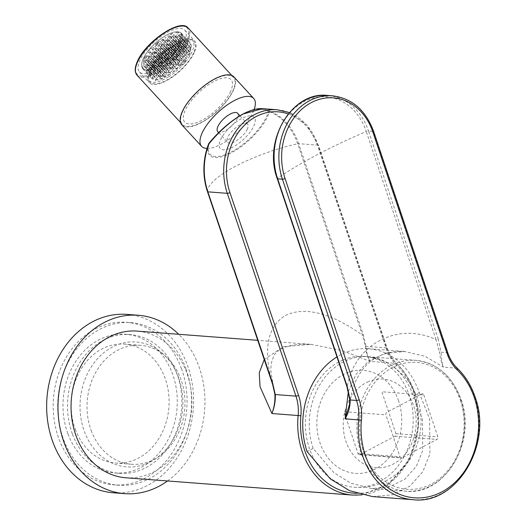 <?xml version="1.0" encoding="UTF-8"?>
<svg xmlns="http://www.w3.org/2000/svg" width="526" height="526" viewBox="0 0 526 526"><rect width="100%" height="100%" fill="white"/><g stroke="black" fill="none" stroke-linecap="round" stroke-linejoin="round"><path stroke-width="0.39" stroke-dasharray="2.63 1.97" d="M208.921 143.427A1.986 1.506 -162.3 0 1 209.256 143.19C220.262 130.152 231.427 120.546 242.762 114.392C253.986 108.573 262.533 107.712 268.405 111.801A1.986 1.821 126.7 0 1 270.206 111.262L262.665 108.665M208.651 143.795A1.986 1.506 -162.3 0 0 208.638 143.835A39.95 15.734 137.4 0 0 231.532 152.737A39.95 15.734 137.4 0 0 269.437 111.571A1.986 1.539 15.7 0 0 268.405 111.801A38.865 15.307 -42.6 0 1 231.532 151.85A38.865 15.307 -42.6 0 1 209.256 143.19A1.986 0.585 39.8 0 0 208.967 143.263M125.872 477.792A73.555 60.345 94.4 0 0 187.447 374.742A73.555 60.345 94.4 0 0 137.062 331.11M264.269 359.455L283.409 346.68L310.978 344.372L341.939 350.474L370.153 361.415C367.812 357.463 366.444 352.44 366.043 346.358L363.427 335.101L298.63 143.67L318.085 145.156A1.986 0.526 161.3 0 1 318.454 145.321A1.986 0.526 161.3 0 1 317.704 146.044A57.65 47.294 94.4 0 0 288.215 113.951M241.487 118.633A23.059 9.08 137.4 0 0 219.684 142.138A23.059 9.08 137.4 0 0 232.979 147.017A23.059 9.08 137.4 0 0 254.781 123.511A23.059 9.08 137.4 0 0 241.487 118.633M207.494 191.714L207.468 191.648A73.075 19.245 161.3 0 1 297.683 143.769A1.986 0.526 161.3 0 1 298.63 143.67A59.642 48.925 94.4 0 0 270.206 111.262A1.986 1.098 112.4 0 0 269.437 111.571A59.26 48.616 -85.6 0 1 297.683 143.769L362.473 335.2C340.296 319.262 309.433 303.897 285.631 315.39C263.145 328.651 265.479 358.982 272.264 383.079M398.629 400.95A51.686 42.402 94.4 0 0 343.307 374.597A51.686 42.402 94.4 0 0 319.953 442.708A51.686 42.402 94.4 0 0 375.275 469.06A51.686 42.402 94.4 0 0 398.629 400.95M277.228 109.776A59.642 48.925 -85.6 0 1 318.085 145.156L386.722 347.936L366.043 346.358A1.986 1.118 175.6 0 0 365.327 346.095L362.473 335.2A1.986 0.526 161.3 0 1 363.427 335.101M365.327 346.095C365.958 352.262 367.569 357.364 370.153 361.415L396.341 363.407A73.555 60.345 -85.6 0 1 414.14 392.034A73.555 60.345 -85.6 0 1 352.565 495.084M181.825 124.82A35.387 13.939 137.4 0 0 206.514 119.599A35.387 13.939 137.4 0 0 232.88 91.406A35.387 13.939 137.4 0 0 233.945 76.941M207.034 148.45A35.387 13.939 137.4 0 0 252.664 112.939A35.387 13.939 137.4 0 0 254.124 109.553M217.711 131.559A13.518 5.326 137.4 0 0 227.14 129.56A13.518 5.326 137.4 0 0 237.213 118.791A13.518 5.326 137.4 0 0 237.62 113.268M247.102 129.554A13.518 5.326 137.4 0 0 247.509 124.031A13.518 5.326 137.4 0 0 238.081 126.023A13.518 5.326 137.4 0 0 228.008 136.793A13.518 5.326 137.4 0 0 227.6 142.322A13.518 5.326 137.4 0 0 237.029 140.324A13.518 5.326 137.4 0 0 247.102 129.554M230.072 92.471A31.409 12.368 137.4 0 0 218.5 79.347A31.409 12.368 137.4 0 0 185.698 109.29A31.409 12.368 137.4 0 0 197.27 122.42A31.409 12.368 137.4 0 0 230.072 92.471M182.325 112.367A34.788 13.702 137.4 0 0 182.266 124.419A34.788 13.702 137.4 0 0 207.796 118.435A34.788 13.702 137.4 0 0 233.445 89.394A34.788 13.702 137.4 0 0 233.505 77.342A34.788 13.702 137.4 0 0 207.974 83.325A34.788 13.702 137.4 0 0 182.325 112.367M194.673 51.686A30.81 12.137 137.4 0 0 194.725 41.008A30.81 12.137 137.4 0 0 172.107 46.308A30.81 12.137 137.4 0 0 149.397 72.029A30.81 12.137 137.4 0 0 149.345 82.707A30.81 12.137 137.4 0 0 171.956 77.407A30.81 12.137 137.4 0 0 194.673 51.686M184.784 40.923A30.81 12.137 137.4 0 0 184.836 30.245A30.81 12.137 137.4 0 0 162.218 35.544A30.81 12.137 137.4 0 0 139.508 61.266A30.81 12.137 137.4 0 0 139.456 71.937A30.81 12.137 137.4 0 0 162.067 66.644A30.81 12.137 137.4 0 0 184.784 40.923M150.127 71.7A29.818 11.743 137.4 0 0 163.948 81.477A29.818 11.743 137.4 0 0 193.943 52.015A29.818 11.743 137.4 0 0 180.116 42.238A29.818 11.743 137.4 0 0 150.127 71.7M164.059 36.511A26.044 10.257 -42.6 0 1 176.368 31.79A26.044 10.257 -42.6 0 1 180.457 43.875A26.044 10.257 -42.6 0 1 159.963 65.388A26.044 10.257 -42.6 0 1 141.711 63.633A26.044 10.257 -42.6 0 1 164.059 36.511M160.068 65.632A26.241 10.336 137.4 0 0 181.457 33.329A26.241 10.336 137.4 0 0 176.598 31.784A26.241 10.336 137.4 0 0 164.204 36.537A26.241 10.336 137.4 0 0 141.678 63.863A26.241 10.336 137.4 0 0 142.809 68.84A26.241 10.336 137.4 0 0 160.068 65.632M168.701 75.027A26.241 10.336 137.4 0 0 190.09 42.731A26.241 10.336 137.4 0 0 172.837 45.933A26.241 10.336 137.4 0 0 151.442 78.236A26.241 10.336 137.4 0 0 168.701 75.027M168.438 76.901A29.62 11.664 137.4 0 0 193.851 46.137A29.62 11.664 137.4 0 0 173.1 44.059A29.62 11.664 137.4 0 0 147.688 74.823A29.62 11.664 137.4 0 0 168.438 76.901M177.486 36.439L175.303 36.932L172.844 39.332L172.567 41.238L174.757 40.752L177.216 38.352L177.486 36.439L187.381 47.208L185.191 47.695L175.303 36.932M185.191 47.695L182.732 50.095L172.844 39.332M182.732 50.095L182.463 52.002L172.567 41.238M182.463 52.002L184.646 51.515L174.757 40.752M184.646 51.515L187.105 49.115L177.216 38.352M187.105 49.115L187.381 47.208M178.117 32.033L175.927 32.52L173.468 34.92L173.199 36.827L175.382 36.34L177.841 33.94L178.117 32.033L188.006 42.797L185.816 43.29L175.927 32.52M185.816 43.29L183.357 45.683L173.468 34.92M183.357 45.683L183.087 47.596L173.199 36.827M183.087 47.596L185.277 47.103L175.382 36.34M185.277 47.103L187.736 44.703L177.841 33.94M187.736 44.703L188.006 42.797M166.374 45.091L168.563 44.598L171.022 42.198L171.292 40.292L169.102 40.778L166.643 43.178L166.374 45.091L176.263 55.855L178.452 55.361L168.563 44.598M178.452 55.361L180.911 52.968L171.022 42.198M180.911 52.968L181.181 51.055L171.292 40.292M181.181 51.055L178.998 51.548L169.102 40.778M178.998 51.548L176.539 53.941L166.643 43.178M176.539 53.941L176.263 55.855M166.998 40.68L169.188 40.193L171.647 37.793L171.917 35.88L169.734 36.373L167.275 38.773L166.998 40.68L176.894 51.443L179.077 50.956L169.188 40.193M179.077 50.956L181.536 48.556L171.647 37.793M181.536 48.556L181.812 46.65L171.917 35.88M181.812 46.65L179.622 47.136L169.734 36.373M179.622 47.136L177.163 49.536L167.275 38.773M177.163 49.536L176.894 51.443M170.667 44.703L168.478 45.19L166.019 47.59L165.749 49.497L167.939 49.01L170.398 46.61L170.667 44.703L180.556 55.467L178.367 55.953L168.478 45.19M178.367 55.953L175.908 58.353L166.019 47.59M175.908 58.353L175.638 60.26L165.749 49.497M175.638 60.26L177.827 59.773L167.939 49.01M177.827 59.773L180.286 57.373L170.398 46.61M180.286 57.373L180.556 55.467M166.597 58.419L164.138 60.812L168.787 57.926L166.597 58.419L176.486 69.182L174.034 71.582L164.138 60.812M164.769 56.407L164.493 58.314L166.683 57.827L169.142 55.427L169.411 53.52L167.229 54.007L164.769 56.407L174.658 67.17L174.389 69.077L164.493 58.314M166.683 57.827L176.572 68.59L179.031 66.191L179.307 64.284L177.117 64.77L167.229 54.007M177.117 64.77L174.658 67.17M179.307 64.284L169.411 53.52M179.031 66.191L169.142 55.427M167.853 49.595L165.394 51.995L165.125 53.908L167.307 53.415L169.766 51.015L170.043 49.109L167.853 49.595L177.742 60.365L175.283 62.765L165.394 51.995M175.283 62.765L175.013 64.672L165.125 53.908M175.013 64.672L177.203 64.179L167.307 53.415M177.203 64.179L179.662 61.785L169.766 51.015M179.662 61.785L179.931 59.872L170.043 49.109M176.861 40.85L174.671 41.337L172.212 43.737L171.943 45.644L174.132 45.157L176.591 42.757L176.861 40.85L186.75 51.614L184.567 52.107L174.671 41.337M184.567 52.107L182.108 54.5L172.212 43.737M182.108 54.5L181.832 56.413L171.943 45.644M181.832 56.413L184.021 55.92L174.132 45.157M184.021 55.92L186.48 53.527L176.591 42.757M186.48 53.527L186.75 51.614M180.326 41.304L180.872 37.491L178.413 39.891L178.136 41.797L180.326 41.304L190.215 52.074L190.76 48.254L180.872 37.491M190.76 48.254L188.301 50.654L178.413 39.891M188.301 50.654L188.032 52.561L178.136 41.797M172.876 53.974L175.336 51.574L175.612 49.668L173.422 50.154L170.963 52.554L170.694 54.467L172.876 53.974L182.772 64.737L185.231 62.344L175.336 51.574M185.231 62.344L185.5 60.431L175.612 49.668M185.5 60.431L183.311 60.924L173.422 50.154M183.311 60.924L180.852 63.317L170.963 52.554M180.852 63.317L180.582 65.231L170.694 54.467M180.582 65.231L182.772 64.737M175.967 47.169L176.236 45.256L174.047 45.749L171.588 48.149L171.318 50.055L173.508 49.569L175.967 47.169L185.856 57.932L186.125 56.026L176.236 45.256M174.047 45.749L183.936 56.512L181.477 58.912L181.207 60.819L183.396 60.332L173.508 49.569M183.396 60.332L185.856 57.932M181.477 58.912L171.588 48.149M181.207 60.819L171.318 50.055M163.842 52.962L161.66 53.448L159.2 55.848L158.924 57.755L161.114 57.268L163.573 54.868L163.842 52.962L173.731 63.725L171.548 64.211L161.66 53.448M171.548 64.211L169.089 66.611L159.2 55.848M169.089 66.611L168.813 68.518L158.924 57.755M168.813 68.518L171.003 68.032L161.114 57.268M171.003 68.032L173.462 65.632L163.573 54.868M173.462 65.632L173.731 63.725M163.218 57.367L161.028 57.86L158.569 60.253L158.3 62.167L160.489 61.673L162.948 59.28L163.218 57.367L173.107 68.13L170.917 68.623L161.028 57.86M170.917 68.623L168.458 71.023L158.569 60.253M168.458 71.023L168.189 72.93L158.3 62.167M168.189 72.93L170.378 72.443L160.489 61.673M170.378 72.443L172.837 70.043L162.948 59.28M172.837 70.043L173.107 68.13M154.92 61.115L157.379 58.721L157.649 56.808L155.459 57.301L153 59.694L152.731 61.608L154.92 61.115L164.809 71.884L167.268 69.485L157.379 58.721M167.268 69.485L167.538 67.578L157.649 56.808M167.538 67.578L165.348 68.064L155.459 57.301M165.348 68.064L162.889 70.464L153 59.694M162.889 70.464L162.619 72.371L152.731 61.608M152.106 66.013L154.289 65.526L156.748 63.127L157.024 61.22L154.835 61.706L152.376 64.106L152.106 66.013L161.995 76.783L164.184 76.29L154.289 65.526M164.184 76.29L166.643 73.89L156.748 63.127M166.643 73.89L166.913 71.983L157.024 61.22M166.913 71.983L164.723 72.47L154.835 61.706M164.723 72.47L162.264 74.87L152.376 64.106M162.264 74.87L161.995 76.783M146.537 65.454L148.72 64.968L151.179 62.568L151.455 60.661L149.266 61.148L146.807 63.547L146.537 65.454L156.426 76.224L158.615 75.731L148.72 64.968M158.615 75.731L161.074 73.331L151.179 62.568M161.074 73.331L161.344 71.424L151.455 60.661M161.344 71.424L159.154 71.917L149.266 61.148M159.154 71.917L156.695 74.311L146.807 63.547M156.695 74.311L156.426 76.224M148.095 69.373L150.554 66.98L150.824 65.066L148.641 65.559L146.182 67.959L145.906 69.866L148.095 69.373L157.984 80.143L160.443 77.743L150.554 66.98M160.443 77.743L160.719 75.836L150.824 65.066M160.719 75.836L158.53 76.323L148.641 65.559M158.53 76.323L156.071 78.722L146.182 67.959M156.071 78.722L155.801 80.629L145.906 69.866M145.61 62.009L145.886 60.102L143.697 60.589L143.151 64.409L145.61 62.009L155.499 72.772L155.775 70.865L145.886 60.102M143.697 60.589L153.585 71.358L153.046 75.172L143.151 64.409M153.046 75.172L155.499 72.772M151.81 58.162L152.08 56.249L149.89 56.742L147.431 59.136L147.162 61.049L149.351 60.556L151.81 58.162L161.699 68.926L161.969 67.019L152.08 56.249M161.699 68.926L159.24 71.326L149.351 60.556M147.431 59.136L157.32 69.905L159.779 67.506L149.89 56.742M157.32 69.905L157.05 71.812L147.162 61.049M153.355 57.196L155.545 56.709L158.004 54.309L158.273 52.403L156.084 52.889L153.625 55.289L153.355 57.196L163.244 67.966L165.434 67.473L155.545 56.709M165.434 67.473L167.893 65.073L158.004 54.309M167.893 65.073L168.162 63.166L158.273 52.403M168.162 63.166L165.979 63.653L156.084 52.889M165.979 63.653L163.52 66.052L153.625 55.289M163.52 66.052L163.244 67.966M153.059 49.345L153.329 47.432L151.146 47.925L148.687 50.318L148.411 52.232L150.6 51.739L153.059 49.345L162.948 60.109L163.224 58.195L153.329 47.432M151.146 47.925L161.035 58.688L158.576 61.088L158.306 62.995L160.489 62.509L150.6 51.739M160.489 62.509L162.948 60.109M158.306 62.995L148.411 52.232M158.576 61.088L148.687 50.318M147.786 56.637L149.976 56.151L152.435 53.751L152.704 51.844L150.515 52.33L148.056 54.73L147.786 56.637L157.675 67.407L159.865 66.914L149.976 56.151M159.865 66.914L162.324 64.514L152.435 53.751M162.324 64.514L162.593 62.607L152.704 51.844M162.593 62.607L160.41 63.094L150.515 52.33M160.41 63.094L157.951 65.494L148.056 54.73M157.951 65.494L157.675 67.407M144.985 66.421L145.255 64.507L143.072 65L142.677 67.736L143.092 68.268L144.985 66.421L154.874 77.184L155.144 75.277L145.255 64.507M142.677 67.736L152.573 78.499L152.961 75.764L143.072 65M146.241 57.604L146.511 55.69L144.828 56.072L143.782 59.997L146.241 57.604L156.13 68.367L156.4 66.46L146.511 55.69M144.828 56.072L154.716 66.835L153.671 70.767L143.782 59.997M153.671 70.767L156.13 68.367M154.059 68.032L144.17 57.268M159.253 45.492L159.529 43.586L157.34 44.072L154.881 46.472L154.611 48.379L156.794 47.892L159.253 45.492L169.148 56.256L169.418 54.349L159.529 43.586M157.34 44.072L167.229 54.836L164.769 57.235L164.5 59.142L166.689 58.656L156.794 47.892M166.689 58.656L169.148 56.256M164.5 59.142L154.611 48.379M164.769 57.235L154.881 46.472M153.98 52.791L156.169 52.298L158.628 49.904L158.898 47.991L156.715 48.484L154.256 50.877L153.98 52.791L163.875 63.554L166.058 63.067L156.169 52.298M166.058 63.067L168.517 60.668L158.628 49.904M168.517 60.668L168.793 58.754L158.898 47.991M168.793 58.754L166.604 59.247L156.715 48.484M166.604 59.247L164.145 61.647L154.256 50.877M164.145 61.647L163.875 63.554M177.781 44.296L177.512 46.203L179.202 45.828L180.24 41.896L177.781 44.296L187.677 55.059L187.401 56.972L177.512 46.203M179.853 44.631L189.748 55.401L190.136 52.666L180.24 41.896M190.136 52.666L187.677 55.059M180.951 36.899L181.345 34.164L180.931 33.631L179.037 35.479L178.768 37.385L180.951 36.899L190.846 47.662L191.234 44.927L181.345 34.164M191.234 44.927L180.931 33.631M190.82 44.394L188.926 46.242L179.037 35.479M188.926 46.242L188.656 48.155L178.768 37.385M188.656 48.155L190.846 47.662M154.21 66.118L151.751 68.518L156.393 65.625L154.21 66.118L164.099 76.881L161.64 79.281L151.751 68.518M164.099 76.881L166.288 76.395L156.393 65.625M157.425 43.48L159.884 41.081L155.236 43.974L157.425 43.48L167.314 54.244L169.773 51.85L159.884 41.081M167.314 54.244L165.125 54.737L155.236 43.974M161.429 40.121L163.619 39.634L166.078 37.234L161.429 40.121L171.318 50.884L173.508 50.397L163.619 39.634M173.508 50.397L175.967 47.997L166.078 37.234M175.967 47.997L171.318 50.884M160.805 44.532L162.994 44.039L165.453 41.639L165.723 39.733L163.533 40.219L161.074 42.619L160.805 44.532L170.694 55.296L172.883 54.803L162.994 44.039M172.883 54.803L175.342 52.409L165.453 41.639M175.342 52.409L175.612 50.496L165.723 39.733M175.612 50.496L173.422 50.989L163.533 40.219M173.422 50.989L170.963 53.382L161.074 42.619M170.963 53.382L170.694 55.296M164.829 46.051L165.098 44.145L162.909 44.631L160.45 47.031L160.18 48.938L162.37 48.451L164.829 46.051L174.717 56.815L174.987 54.908L165.098 44.145M162.909 44.631L172.798 55.394L170.339 57.794L170.069 59.701L172.258 59.214L162.37 48.451M172.258 59.214L174.717 56.815M170.069 59.701L160.18 48.938M170.339 57.794L160.45 47.031M161.738 52.856L164.197 50.457L164.474 48.55L162.284 49.043L159.825 51.436L159.556 53.35L161.738 52.856L171.627 63.626L174.086 61.226L164.197 50.457M174.086 61.226L174.362 59.313L164.474 48.55M174.362 59.313L172.173 59.806L162.284 49.043M172.173 59.806L169.714 62.206L159.825 51.436M169.714 62.206L169.444 64.113L159.556 53.35M172.272 33.381L167.63 36.268L169.813 35.781L172.272 33.381L182.167 44.151L177.518 47.038L167.63 36.268M177.518 47.038L179.708 46.544L169.813 35.781M160.404 62.265L157.945 64.665L162.593 61.779L160.404 62.265L170.292 73.029L167.833 75.428L157.945 64.665M368.601 381.541A44.408 36.432 94.4 0 0 344.938 438.145A44.408 36.432 94.4 0 0 390.785 465.221A44.408 36.432 94.4 0 0 414.449 408.623A44.408 36.432 94.4 0 0 368.601 381.541M342.906 360.021A65.605 53.823 94.4 0 0 305.711 430.866A65.605 53.823 94.4 0 0 354.3 487.24A65.605 53.823 94.4 0 0 375.676 483.637A65.605 53.823 94.4 0 0 412.871 412.792A65.605 53.823 94.4 0 0 364.281 356.418A65.605 53.823 94.4 0 0 342.906 360.021M371.639 488.562L405.763 491.166C444.648 496.123 477.128 441.84 461.118 399.628C452.393 376.103 437.264 363.006 415.737 360.343A65.605 53.823 94.4 0 0 360.751 452.038A65.605 53.823 94.4 0 0 405.763 491.166A65.605 53.823 94.4 0 0 460.75 399.464A65.605 53.823 94.4 0 0 415.737 360.343L368.134 356.707A65.605 53.823 -85.6 0 0 313.141 448.408L333.964 472.808L350.96 483.223L371.639 488.562L389.273 486.931L404.902 479.166L416.362 466.286L422.7 450.532L422.424 419.314L413.147 395.835L419.209 392.646A73.555 60.345 94.4 0 0 368.739 348.777A73.555 60.345 94.4 0 0 336.956 356.891M348.337 391.41L356.187 374.131L368.89 360.915L385.696 353.137L404.862 351.532L425.093 356.306L443.457 367.148C442.175 363.532 441.373 358.541 441.058 352.177A1.986 1.118 -4.1 0 0 439.388 351.868C440.249 358.213 441.603 363.302 443.457 367.148L457.035 368.18A73.555 60.345 -85.6 0 1 474.748 396.88A73.555 60.345 -85.6 0 1 413.088 499.7M423.811 394.96L437.836 436.804A1.986 1.631 -85.6 0 1 436.928 439.42L402.081 457.745A1.986 1.631 -85.6 0 1 401.318 457.903A1.986 1.631 -85.6 0 1 399.951 456.719L385.933 414.876A1.986 1.631 -85.6 0 1 386.84 412.259L421.688 393.935A1.986 1.631 -85.6 0 1 423.811 394.96L381.876 391.758L395.894 433.608A1.986 1.631 -85.6 0 1 394.987 436.218L360.139 454.543A1.986 1.631 -85.6 0 1 359.383 454.707A1.986 1.631 -85.6 0 1 358.015 453.517L343.997 411.674L385.933 414.876M368.134 356.707A65.605 53.823 -85.6 0 1 413.147 395.835M313.141 448.408L307.085 451.597M419.209 392.646L429.61 418.972L429.92 453.971L422.812 471.644L409.964 486.083L392.435 494.788L372.671 496.616M277.235 178.643A1.986 0.519 161.5 0 1 277.636 178.13A58.162 47.715 -85.6 0 1 304.133 101.603A58.162 47.715 -85.6 0 1 366.293 131.52A227.62 59.55 -18.5 0 0 277.636 178.13L347.37 386.268C354.432 344.201 397.998 321.452 436.028 339.658L439.388 351.868M349.757 399.596L347.37 386.268A1.986 0.519 161.5 0 0 346.969 386.781M332.393 95.811A59.642 48.925 -85.6 0 1 373.315 131.382L447.455 352.67L441.058 352.177L438.25 339.145A1.986 0.519 -18.5 0 0 436.028 339.658L366.293 131.52A1.986 0.519 -18.5 0 1 368.516 131.013A59.642 48.925 94.4 0 0 327.599 95.443M72.351 433.858A69.577 57.084 -85.6 0 1 129.955 334.556A69.577 57.084 -85.6 0 1 176.979 374.006A69.577 57.084 -85.6 0 1 119.369 473.308A69.577 57.084 -85.6 0 1 72.351 433.858M67.821 433.509A69.577 57.084 -85.6 0 1 125.425 334.207A69.577 57.084 -85.6 0 1 172.443 373.657A69.577 57.084 -85.6 0 1 114.839 472.959A69.577 57.084 -85.6 0 1 67.821 433.509M75.29 429.236A59.642 48.925 94.4 0 0 115.595 463.051A59.642 48.925 94.4 0 0 164.967 377.931A59.642 48.925 94.4 0 0 124.669 344.116A59.642 48.925 94.4 0 0 75.29 429.236M91.162 430.446A59.642 48.925 94.4 0 0 131.461 464.261A59.642 48.925 94.4 0 0 180.839 379.141A59.642 48.925 94.4 0 0 140.534 345.326A59.642 48.925 94.4 0 0 91.162 430.446M181.411 368.529A81.504 66.868 -85.6 0 1 113.932 484.854A81.504 66.868 -85.6 0 1 58.853 438.645A81.504 66.868 -85.6 0 1 126.332 322.313A81.504 66.868 -85.6 0 1 181.411 368.529M185.948 368.871A81.504 66.868 -85.6 0 1 118.468 485.202A81.504 66.868 -85.6 0 1 63.383 438.986A81.504 66.868 -85.6 0 1 130.862 322.662A81.504 66.868 -85.6 0 1 185.948 368.871M167.518 480.968A89.459 73.39 94.4 0 0 198.723 365.971A89.459 73.39 94.4 0 0 178.708 334.286M113.327 492.783A89.459 73.39 94.4 0 0 187.387 365.103A89.459 73.39 94.4 0 0 126.937 314.384M178.544 377.517A62.62 51.37 94.4 0 0 110.73 347.982A62.62 51.37 94.4 0 0 84.384 431.386A62.62 51.37 94.4 0 0 152.198 460.914A62.62 51.37 94.4 0 0 178.544 377.517M243.065 113.978A1.986 1.006 -118 0 0 242.762 114.392M356.444 493.316A71.569 58.715 94.4 0 0 413.758 392.922A71.569 58.715 94.4 0 0 396.44 365.07A41.745 34.249 -85.6 0 1 386.34 348.823L317.704 146.044M396.44 365.07A1.986 0.947 -46.3 0 0 396.683 363.545A1.986 0.947 -46.3 0 0 396.341 363.407A39.759 32.619 94.4 0 1 386.722 347.936A1.986 0.526 161.3 0 1 387.09 348.1A1.986 0.526 161.3 0 1 386.34 348.823M137.016 75.165A34.788 13.702 137.4 0 0 162.554 69.189A34.788 13.702 137.4 0 0 188.196 40.147A34.788 13.702 137.4 0 0 188.255 28.095M187.118 39.871A33.993 13.387 -42.6 0 1 152.928 73.456A33.993 13.387 -42.6 0 1 137.168 62.318A33.993 13.387 -42.6 0 1 171.358 28.726A33.993 13.387 -42.6 0 1 187.118 39.871M457.37 368.318A1.986 0.94 -46.1 0 0 457.035 368.18A39.759 32.619 94.4 0 1 447.455 352.67A1.986 0.519 161.5 0 1 447.823 352.834M460.368 400.345A63.613 52.186 -85.6 0 1 431.392 484.058A63.613 52.186 -85.6 0 1 363.4 451.328A63.613 52.186 -85.6 0 1 392.376 367.621A63.613 52.186 -85.6 0 1 460.368 400.345M395.894 433.608L437.836 436.804M394.987 436.218L436.928 439.42M360.139 454.543L402.081 457.745M358.015 453.517L399.951 456.719M438.25 339.145L368.516 131.013L373.315 131.382A1.986 0.519 161.5 0 1 373.684 131.546M273.329 386.485L270.752 370.094L271.284 363.302L273.533 356.529C275.262 352.019 283.974 342.84 310.978 344.372L257.786 340.315M362.019 494.913L389.299 483.729L409.655 458.948L418.703 426.04L414.508 392.199C410.602 380.778 404.665 371.231 396.683 363.545C392.416 359.449 389.22 354.3 387.09 348.1L318.454 145.321L306.914 125.116L289.346 112.59M239.909 115.759L247.509 124.031M218.698 132.631L227.6 142.322M180.543 122.538L182.266 124.419M184.836 30.245L194.725 41.008M139.456 71.937L149.345 82.707M231.782 75.468L233.505 77.342M181.457 33.329L190.09 42.731M142.809 68.84L151.442 78.236M354.3 487.24C364.13 487.97 373.493 486.458 382.395 482.71C405.651 471.349 418.505 452.386 420.958 425.823C421.983 408.11 417.197 392.396 406.611 378.674L394.257 367.063C385.334 360.849 375.347 357.299 364.281 356.418M349.534 404.343C351.532 388.675 356.648 376.195 364.886 366.898C375.656 353.939 394.664 350.106 404.862 351.532L368.739 348.777M359.383 454.707L401.318 457.903M129.955 334.556L125.425 334.207M131.461 464.261L115.595 463.051M118.468 485.202L113.932 484.854M130.862 322.662L126.332 322.313M140.534 345.326L124.669 344.116M119.369 473.308L114.839 472.959"/><path stroke-width="0.79" d="M288.215 113.951A57.65 47.294 94.4 0 0 239.067 131.5A57.65 47.294 94.4 0 0 229.947 192.615L298.584 395.401A1.986 0.526 161.3 0 1 295.941 396.117L227.298 193.331A59.642 48.925 -85.6 0 1 277.228 109.776L262.586 108.658L243.38 113.918C231.664 120.29 220.21 130.231 209.019 143.736A1.986 0.394 -158.8 0 0 208.638 143.822A1.986 0.394 -158.8 0 0 208.638 143.835C202.734 159.772 202.346 175.723 207.481 191.681A1.986 0.526 -18.7 0 0 207.849 191.845L272.646 383.276L275.262 394.539C275.611 400.654 274.5 406.986 271.942 413.535L260.015 386.636L259.265 372.73L264.269 359.455M243.38 113.918A1.986 1.006 -118 0 0 243.065 113.978C228.757 121.769 216.561 134.045 208.967 143.263A1.986 0.585 39.8 0 0 209.019 143.736A59.642 48.925 94.4 0 0 207.849 191.845L227.298 193.331A1.986 0.526 -18.7 0 0 229.947 192.615M257.786 340.315L137.062 331.11A73.555 60.345 94.4 0 0 75.481 434.16A73.555 60.345 94.4 0 0 125.872 477.792L352.565 495.084A73.555 60.345 -85.6 0 1 302.174 451.453A73.555 60.345 -85.6 0 1 298.13 415.533L271.942 413.535C274.355 406.835 275.322 400.358 274.848 394.112L272.448 383.632M208.651 143.795A1.986 1.506 -162.3 0 1 208.921 143.427M274.848 394.112A1.986 1.118 -4.4 0 0 275.262 394.539L295.941 396.117A39.759 32.619 94.4 0 1 298.13 415.533L300.885 415.783A71.569 58.715 94.4 0 0 304.824 450.736A71.569 58.715 94.4 0 0 356.444 493.316M207.494 191.714L272.264 383.079A1.986 0.526 -18.7 0 0 272.271 383.112A1.986 0.526 -18.7 0 0 272.646 383.276M273.29 386.334L207.481 191.681A1.986 0.526 -18.7 0 1 207.468 191.648A59.26 48.616 -85.6 0 1 208.638 143.835M254.124 109.553A35.387 13.939 137.4 0 0 253.723 98.474L233.945 76.941A35.387 13.939 137.4 0 0 209.256 82.161A35.387 13.939 137.4 0 0 182.89 110.355A35.387 13.939 137.4 0 0 181.825 124.82L201.609 146.353A35.387 13.939 137.4 0 0 207.034 148.45M253.723 98.474A35.387 13.939 137.4 0 0 229.04 103.694A35.387 13.939 137.4 0 0 202.668 131.888A35.387 13.939 137.4 0 0 201.609 146.353M239.909 115.759L237.62 113.268A13.518 5.326 137.4 0 0 228.192 115.26A13.518 5.326 137.4 0 0 218.119 126.03A13.518 5.326 137.4 0 0 217.711 131.559L218.698 132.631M336.956 356.891A73.555 60.345 94.4 0 0 307.085 451.597L330.427 478.956L349.481 490.633L372.671 496.616L413.088 499.7A73.555 60.345 -85.6 0 1 362.624 455.832A73.555 60.345 -85.6 0 1 358.679 419.893L345.102 418.854L348.337 391.41M359.192 399.753A41.745 34.249 -85.6 0 1 361.434 420.156A71.569 58.715 94.4 0 0 365.274 455.122A71.569 58.715 94.4 0 0 441.761 491.942A71.569 58.715 94.4 0 0 474.367 397.768A71.569 58.715 94.4 0 0 457.127 369.844A1.986 0.94 -46.1 0 0 457.37 368.318C453.116 364.202 449.934 359.041 447.823 352.834L373.684 131.546A1.986 0.519 161.5 0 1 372.934 132.263A57.65 47.294 94.4 0 0 311.313 102.603A57.65 47.294 94.4 0 0 285.053 178.465L359.192 399.753A1.986 0.519 161.5 0 1 356.549 400.464L282.403 179.175L277.603 178.807A1.986 0.519 161.5 0 1 277.235 178.643C262.691 140.278 292.206 90.945 327.599 95.443A59.642 48.925 94.4 0 0 277.603 178.807L347.344 386.945L350.145 399.977C350.27 406.44 348.593 412.732 345.102 418.854L349.534 404.343L349.757 399.596M347.344 386.945A1.986 0.519 161.5 0 1 346.969 386.781L349.678 399.319L349.534 404.343M361.434 420.156L358.679 419.893A39.759 32.619 94.4 0 0 356.549 400.464L350.145 399.977A1.986 1.118 175.9 0 1 349.678 399.319M178.708 334.286A89.459 73.39 94.4 0 0 138.272 315.252A89.459 73.39 94.4 0 0 64.205 442.925A89.459 73.39 94.4 0 0 124.662 493.651A89.459 73.39 94.4 0 0 167.518 480.968M138.272 315.252L126.937 314.384A89.459 73.39 94.4 0 0 52.87 442.064A89.459 73.39 94.4 0 0 113.327 492.783L124.662 493.651M298.584 395.401A41.745 34.249 -85.6 0 1 300.885 415.783M137.076 63.12A34.788 13.702 137.4 0 0 137.016 75.165C134.656 72.384 134.623 68.183 136.931 62.555C144.275 42.632 180.602 17.463 188.255 28.095A34.788 13.702 137.4 0 0 162.725 34.078A34.788 13.702 137.4 0 0 137.076 63.12M447.823 352.834A1.986 0.519 161.5 0 1 447.074 353.551L372.934 132.263M457.127 369.844A41.745 34.249 -85.6 0 1 447.074 353.551M373.684 131.546C365.748 110.151 351.986 98.244 332.393 95.811A59.642 48.925 -85.6 0 0 282.403 179.175A1.986 0.519 -18.5 0 0 285.053 178.465M352.565 495.084L362.019 494.913M289.346 112.59L277.228 109.776M243.065 113.978C250.678 110.013 257.188 108.238 262.586 108.658M137.016 75.165L180.543 122.538M188.255 28.095L231.782 75.468M413.088 499.7C456.647 505.262 493.066 444.391 475.116 397.051C471.243 385.617 465.332 376.037 457.37 368.318M277.235 178.643L346.969 386.781M332.393 95.811L327.599 95.443"/></g></svg>
